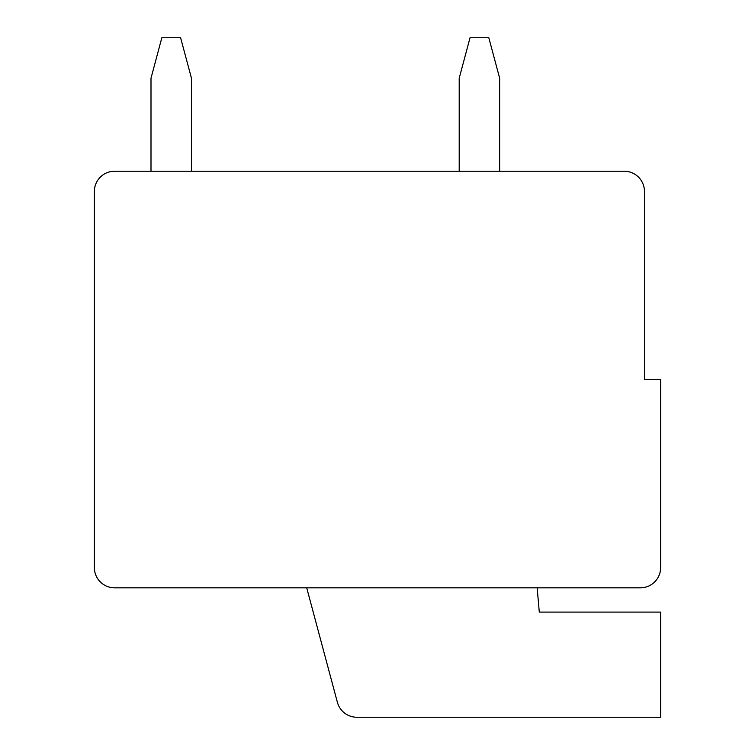 <?xml version="1.0" encoding="UTF-8"?>
<svg xmlns="http://www.w3.org/2000/svg" width="755" height="755" viewBox="0 0 755 755"><rect width="100%" height="100%" fill="white"/><g stroke="black" fill="none" stroke-linecap="round" stroke-linejoin="round"><path stroke-width="1.13" d="M640.4 587.824A20.225 20.225 0 0 0 660.625 567.6L660.625 379.52L644.449 379.52L644.449 191.449A20.225 20.225 0 0 0 624.225 171.225L114.6 171.225A20.225 20.225 0 0 0 94.375 191.449L94.375 567.6A20.225 20.225 0 0 0 114.6 587.824L640.4 587.824M337.372 702.263L306.709 587.824L337.372 702.263A20.225 20.225 0 0 0 356.907 717.25L660.625 717.25L660.625 612.088L539.287 612.088L537.164 587.824L539.287 612.088M644.449 379.52L644.449 191.449L644.449 379.52M138.863 171.225L114.6 171.225L138.863 171.225M94.375 191.449L94.375 567.6L94.375 191.449M191.449 171.225L191.449 78.199L180.605 37.75L161.834 37.75L151 78.199L151 171.225M499.65 171.225L499.65 78.199L488.815 37.75L470.035 37.75L459.2 78.199L459.2 171.225M660.625 567.6L660.625 516.75M624.225 171.225L523.111 171.225M114.6 587.824L191.449 587.824"/></g></svg>
